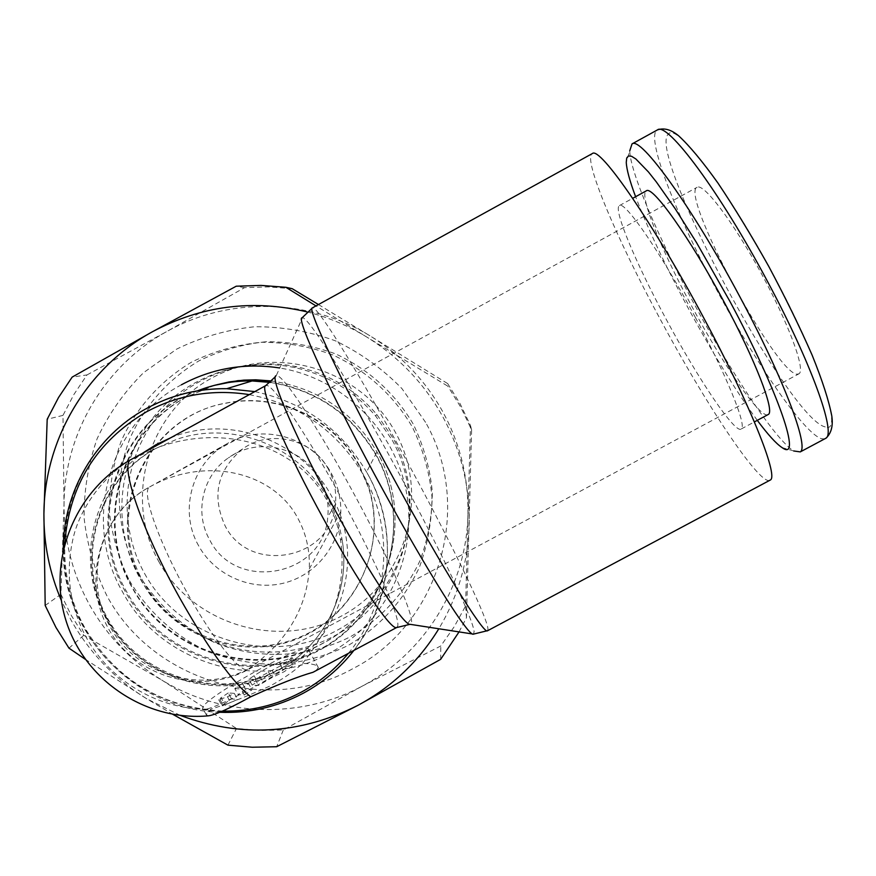 <?xml version="1.0" encoding="UTF-8"?>
<svg xmlns="http://www.w3.org/2000/svg" width="876" height="876" viewBox="0 0 876 876"><rect width="100%" height="100%" fill="white"/><g stroke="black" fill="none" stroke-linecap="round" stroke-linejoin="round"><path stroke-width="0.66" stroke-dasharray="4.38 3.29" d="M782.027 447.559L793.7 450.965C775.556 439.927 730.321 371.676 692.467 300.796C657.799 236.345 630.173 171.663 629.745 150.814L626.263 162.334M757.302 420.349C735.391 390.335 711.717 351.758 686.291 304.607C664.052 263.008 647.167 227.048 635.615 196.717M695.347 317.386C726.686 375.563 746.998 425.878 741.337 428.911C735.785 435.098 697.964 378.793 665.486 317.966C635.308 262.077 612.795 208.335 619.452 205.575C624.588 200.286 661.139 253.274 695.347 317.386M767.683 414.786C759.481 417.819 722.109 363.212 690.704 304.29C660.515 248.324 638.724 194.122 646.313 190.848M769.358 480.541C757.981 483.092 704.6 402.259 659.617 318.087C616.496 238.228 582.967 159.235 592.077 153.705M472.635 634.005L473.445 634.136L474.113 631.705C472.93 617.405 434.693 538.532 393.225 462.813C351.867 386.896 309.097 317.539 302.505 317.714L276.247 375.64C282.302 373.099 317.44 426.886 350.707 487.866C384.115 548.65 413.089 611.842 411.567 622.562L409.913 624.347M315.918 670.731L318.36 667.622C317.616 664.983 312.327 663.581 302.505 663.417C295.245 670.425 284.656 677.849 270.75 685.689C245.214 697.11 225.296 704.895 210.974 709.056L206.867 713.535L206.386 714.958L208.433 715.812M270.356 382.418C316.51 390.269 351.605 414.304 375.64 454.535L376.603 456.276C414.162 523.903 386.929 614.788 319.587 650.156C252.792 686.532 162.421 659.518 125.826 592.515C83.691 521.056 118.994 419.637 197.352 390.882M249.321 394.627C300.052 404.427 338.377 431.715 364.274 476.478C395.448 532.225 388.615 605.196 348.352 653.365M170.634 437.814C228.822 413.691 302.264 440.431 331.84 496.659C366.475 556.884 341.76 639.885 280.878 670.808C221.365 704.271 138.693 679.535 106.554 618.883C75.095 564.494 91.027 489.454 142.416 453.308M222.526 711.071C162.126 707.666 116.267 679.995 84.95 628.059C70.398 601.549 63.696 573.222 64.824 543.087M302.505 663.417C333.909 624.478 346.622 583.547 340.644 540.612C338.388 526.366 333.909 513.106 327.197 500.82C299.154 447.855 227.848 422.582 159.038 447.023L131.838 459.21C106.226 473.577 80.789 505.693 73.321 537.415C65.054 572.543 69.412 605.951 86.374 637.64C110.518 681.594 160.768 711.104 210.974 709.056M359.346 465.386C334.632 418.936 278.437 392.382 227.136 402.883C147.496 415.684 102.678 513.774 143.784 582.496C173.306 636.37 243.539 660.997 299.866 637.093C356.433 613.791 387.827 546.153 368.686 487.198L359.346 465.386M359.116 465.78C334.325 419.199 277.977 392.579 226.534 403.102C146.686 415.936 101.747 514.289 142.963 583.208C172.572 637.224 242.991 661.917 299.472 637.947C356.193 614.591 387.674 546.766 368.478 487.647L359.116 465.78M447.702 383.611L460.239 403.989L470.511 425.561L467.915 515.033C468.715 478.887 460.502 444.778 443.3 412.695C425.714 380.808 401.405 355.273 370.373 336.077L447.702 383.611L447.844 386.174L366.409 336.822C399.095 357.047 424.707 383.951 443.234 417.545C461.367 451.337 470.007 487.264 469.175 525.326C467.937 562.567 457.82 597.049 438.821 628.771M459.046 631.903L466.47 617.755L471.606 429.875L460.896 407.406L447.844 386.174M45.18 605.469L60.926 594.3L64.025 504.16C63.828 539.966 72.358 573.561 89.604 604.955C107.19 636.151 131.203 661.161 161.666 679.962L83.767 635.319L71.274 615.412L60.926 594.3M180.27 715.418L146.774 698.796C114.712 678.999 89.429 652.686 70.901 619.858L61.331 600.421M197.68 390.838C119.749 419.67 84.753 520.629 126.692 591.782C163.188 658.61 253.306 685.547 319.926 649.269C387.093 613.988 414.249 523.355 376.79 455.914L375.826 454.173C351.802 413.976 316.729 389.984 270.596 382.21M144.573 573.517C180.795 639.929 270.345 666.669 336.57 630.578C403.321 595.483 430.368 505.375 393.193 438.361L376.779 414.436C355.338 389.645 328.642 373.745 296.69 366.726C243.156 355.59 185.581 377.786 153.727 421.433C121.884 465.134 118.38 526.235 144.573 573.517M392.328 440.31C430.127 508.441 402.642 600.038 334.774 635.702C267.454 672.374 176.437 645.196 139.602 577.689C112.971 529.63 116.519 467.51 148.876 423.086C181.255 378.706 239.783 356.138 294.205 367.471C326.704 374.61 353.849 390.773 375.64 415.98L392.328 440.31M129.517 580.788C148.701 612.466 175.047 636.162 208.576 651.853C231.297 660.175 254.752 664.402 278.929 664.555C302.986 662.289 325.938 655.993 347.772 645.678C379.658 627.008 403.518 600.914 419.363 567.385C427.718 544.598 431.923 521.001 431.956 496.615C429.525 472.306 422.988 449.114 412.344 427.017C393.718 395.306 365.883 370.143 332.42 354.78C309.337 346.403 285.554 342.231 261.07 342.275C236.75 344.772 213.645 351.364 191.756 362.029C160.428 380.677 135.846 408.358 121.041 441.493C113.037 464.346 109.171 487.877 109.445 512.077C112.139 536.145 118.829 559.041 129.517 580.788M138.222 573.638C156.87 604.451 182.493 627.49 215.08 642.754C258.792 660.154 308.593 657.986 350.455 636.721C381.454 618.555 404.657 593.172 420.053 560.563C428.189 538.401 432.273 515.46 432.306 491.743C429.941 468.123 423.59 445.566 413.242 424.083C394.55 392.733 368.654 369.333 335.563 353.871C313.115 345.735 290 341.673 266.205 341.717C242.553 344.148 220.095 350.553 198.808 360.923C167.853 379.626 144.923 405.38 130.031 438.186C113.179 482.139 116.278 531.984 138.222 573.638M158.808 561.593C193.289 624.873 278.612 650.32 341.695 615.905C405.292 582.441 431.036 496.593 395.645 432.799C361.208 368.478 274.243 342.965 211.127 378.41C147.496 412.925 123.406 498.827 158.808 561.593M797.061 374.194L799.065 373.756C805.69 369.65 788.433 322.937 760.642 272.228C732.938 221.464 703.581 182.887 697.143 187.278L697.11 187.289C679.458 193.859 775.753 373.702 797.061 374.194M328.467 469.328C312.82 439.007 269.896 428.846 242.619 448.95C217.357 469.974 211.477 495.52 225.001 525.6C249.397 575.39 331.949 559.633 335.42 504.226C336.669 491.918 334.347 480.278 328.467 469.328M320.32 479.665C303.556 447.209 257.621 436.336 228.461 457.841C202.553 475.285 194.056 512.69 209.66 539.813C235.775 593.063 324.065 576.255 327.766 516.993C329.102 503.82 326.617 491.381 320.32 479.665M198.644 545.792C178.562 511.135 191.888 462.769 227.103 443.683C262.22 422.681 312.425 437.047 331.446 473.609C337.829 485.435 340.961 498.039 340.808 511.409C340.326 544.981 315.743 575.532 283.233 583.252C250.766 591.114 214.806 575.182 198.644 545.792M149.621 486.957L149.807 486.859C205.926 455.41 273.816 472.055 297.95 518.472C306.239 533.736 310.016 550.566 309.272 568.973C306.436 608.776 286.605 641.812 249.769 668.081L248.028 669.636C239.904 673.436 209.758 635.045 183.084 585.376C156.3 535.762 141.441 490.604 149.621 486.957L148.208 487.746C100.379 513.686 82.53 579.375 109.982 626.428C135.758 675.078 202.115 694.92 249.769 668.081M425.572 422.331L401.942 388.605C382.56 368.774 360.386 352.842 335.409 340.819C309.359 331.38 282.532 326.682 254.916 326.726C227.475 329.573 201.425 337.008 176.755 349.064L143.565 372.672C124.162 391.955 108.69 413.965 97.137 438.69C88.137 464.444 83.811 490.954 84.14 518.231C87.206 545.332 94.761 571.119 106.817 595.603C152.106 681.079 268.461 715.922 352.667 668.76C438.777 625.19 474.376 507.762 425.572 422.331M308.297 650.31L308.462 649.653C310.673 639.228 209.725 693.945 203.101 706.735L202.608 708.137C199.98 718.933 306.633 660.57 308.297 650.31M224.409 703.724L222.066 705.738L223.336 705.585L237.67 699.442L231.56 698.928L224.409 703.724L221.081 697.712L218.726 699.716L227.475 696.792L230.837 702.859M248.883 679.196L255.19 679.415L280.714 665.727L292.168 657.657L279.258 662.223C271.56 665.377 263.172 669.877 254.095 675.725L248.883 679.196L252.168 685.131L258.508 685.426L271.659 677.75L284.043 671.761L293.318 665.508L295.464 663.647L294.051 663.844L282.532 668.147C274.812 671.279 266.435 675.768 257.369 681.637L252.168 685.131M255.19 679.415L258.508 685.426M244.273 694.997L251.992 689.817L245.718 689.445L238.097 694.558L244.273 694.997L240.922 688.941L248.653 683.773L251.992 689.817M248.653 683.773L242.422 683.499L245.718 689.445M242.422 683.499L234.79 688.58L238.097 694.558M234.79 688.58L240.922 688.941M227.475 696.792L234.308 693.365L237.67 699.442M234.308 693.365L228.242 692.938L231.56 698.928M228.242 692.938L221.081 697.712M306.907 311.856C327.974 317.189 347.805 325.511 366.409 336.822L315.995 305.899M86.976 374.928L167.031 331.391C104.759 365.38 64.375 433.762 64.025 504.16L62.973 415.388L73.88 394.518L86.976 374.928L72.16 377.107M318.459 304.541L370.373 336.077C309.392 298.3 228.822 296.614 167.031 331.391L244.579 287.646L268.406 286.89L292.223 288.697M467.915 515.033L465.594 605.995L454.261 626.658L440.792 645.962L362.226 686.127C424.411 653.474 466.404 586.11 467.915 515.033M362.226 686.127L283.298 729.982L259.854 730.475L236.476 728.493L161.666 679.962C221.529 716.984 300.424 719.557 362.226 686.127M85.158 659.201L146.774 698.796L172.813 714.334M244.579 287.646L236.235 286.2M62.973 415.388L47.194 419.243M83.767 635.319L68.974 648.163M471.606 429.875L470.511 425.561M465.594 605.995L466.47 617.755M440.65 659.343L440.792 645.962M283.298 729.982L276.685 746.724M227.946 745.158L236.476 728.493M824.612 438.92L821.524 438.723C804.234 433.74 755.484 362.795 715.758 288.171C675.604 213.645 646.477 139.01 656.65 130.447L657.142 130.064M825.236 426.908C789.112 419.538 645.13 150.76 668.607 133.918C676.852 122.465 728.493 190.245 774.581 277.232C821.294 364.131 843.544 434.551 825.236 426.908M487.844 630.6L487.943 628.464C486.049 613.999 446.618 533.758 404.394 456.56C362.259 379.199 319.05 308.122 312.809 307.794L312.502 307.826M397.178 627.238L397.803 625.793C399.785 615.259 371.906 553.523 339.286 494.25C306.83 434.781 272.261 382.626 265.997 385.484M254.817 391.605C303.753 402.128 340.994 428.922 366.562 471.989L367.657 473.96C411.194 549.865 379.834 654.241 303.282 692.993C228.428 734.942 124.71 703.855 84.304 627.731C40.778 553.336 69.686 448.862 146.336 408.61L165.838 399.511M107.354 619.157C73.42 561.056 96.13 479.665 155.851 448.435L176.229 439.511C232.304 419.703 300.139 446.388 328.139 499.386C334.796 511.595 339.362 524.505 341.815 538.138C351.703 590.304 324.711 645.798 278.218 670.052C219.898 702.848 138.857 678.604 107.354 619.157M214.565 385.309L186.128 397.091C119.596 431.988 94.279 522.676 131.969 587.303C166.944 653.441 257.029 680.356 321.996 643.827C388.451 610.046 415.618 519.435 377.928 453.669L376.976 451.961C352.995 411.895 317.966 388.243 271.899 380.983M181.365 384.816C108.963 422.845 81.501 521.538 122.509 591.815C160.56 663.723 258.508 693.015 329.212 653.31C385.09 623.482 417.622 557.421 406.782 494.195C396.105 430.948 343.02 378.213 279.488 367.953M219.986 699.541L223.336 705.585M280.714 665.727L284.043 671.761M272.173 670.304L275.502 676.338M254.095 675.725L257.369 681.637M259.833 676.305L263.15 682.316M268.341 671.75L271.659 677.75M290.011 659.497L293.318 665.508M290.755 657.876L294.051 663.844M279.258 662.223L282.532 668.147M741.337 428.911L754.378 421.914M353.937 650.375C393.171 600.816 398.558 527.516 366.562 471.989L375.64 454.535M159.038 447.023L155.906 448.402C96.699 480.431 74.591 560.268 107.825 618.806C140.226 677.838 219.996 701.654 278.623 669.658C324.897 645.481 351.747 590.238 341.815 538.138L340.644 540.612M227.136 402.883L226.534 403.102M375.826 454.173L376.976 451.961C415.99 517.825 389.141 609.641 322.16 643.641C256.723 679.305 168.093 652.85 132.177 587.161C95.309 522.008 120.121 432.875 186.183 397.058L214.511 385.33M227.103 443.683L148.208 487.746C100.171 514.573 81.38 579.989 108.153 628.103C134.247 676.59 199.553 695.96 248.028 669.636L799.065 373.756M242.619 448.95L228.461 457.841M318.36 667.622L308.462 649.653M218.726 699.716L222.066 705.738M292.168 657.657L295.464 663.647M206.386 714.958L202.608 708.137M340.808 511.409L309.272 568.973M335.42 504.226L327.766 516.993M149.807 486.859L697.11 187.289M296.69 366.726L294.205 367.471M376.779 414.436L375.64 415.98M63.313 549.022C61.616 633.72 135.123 710.206 219.712 712.287M275.382 376.702L275.951 375.782M619.452 205.575L632.691 198.315"/><path stroke-width="1.31" d="M629.745 150.814L632.034 143.905C640.641 135.966 692.368 207.448 739.815 296.701C783.232 377.457 809.304 446.826 800.292 451.896L793.7 450.965M635.615 196.717C629.724 180.938 626.603 169.473 626.263 162.334L626.712 158.008L628.475 155.961L631.552 156.267L635.921 159.027L648.415 171.926L656.376 181.989L675.133 208.663L696.519 242.586L729.927 301.421C779.136 392.809 802.504 462.878 782.027 447.559C776.169 443.716 767.923 434.638 757.302 420.349M632.691 198.315L646.313 190.848C652.357 185.055 689.828 237.626 724.014 301.848C755.364 360.113 774.899 410.921 768.405 414.403L767.683 414.786M592.077 153.705L592.373 153.541C599.808 146.117 652.872 222.581 703.362 317.221C749.462 402.85 778.479 475.339 770.508 479.928L769.358 480.541M312.502 307.826L302.143 317.78C295.157 316.948 332.935 398.722 383.195 490.341C428.616 573.605 469.186 637.367 473.401 634.136L487.844 630.6M275.94 375.793C269.479 377.315 297.741 442.424 336.548 512.876C371.588 576.999 404.909 626.614 410.329 624.358L472.635 634.005M208.433 715.812L208.773 715.791C215.704 714.674 229.676 708.345 250.7 696.792C277.473 684.649 298.245 676.469 313.028 672.275L315.918 670.731M64.824 543.087C69.16 485.413 96.251 441.734 146.106 412.038C178.386 394.693 212.791 388.889 249.321 394.627M348.352 653.365C335.07 669.494 319.225 682.503 300.84 692.401C276.367 705.311 250.262 711.531 222.526 711.071M142.416 453.308L156.027 444.68L170.634 437.814M61.331 600.421C49.494 572.751 43.691 543.865 43.91 513.785L45.18 605.469L55.955 627.435L68.974 648.163L85.158 659.201M270.596 382.21L252.616 380.786C233.596 380.534 215.288 383.885 197.68 390.838M438.821 628.771C418.651 661.61 391.671 687.134 357.879 705.366C300.205 734.504 241.009 737.844 180.27 715.418M315.995 305.899L285.861 287.295L261.059 285.412L236.235 286.2L152.216 331.873L72.16 377.107L58.539 397.507L47.194 419.243L43.91 513.785C44.205 439.686 86.658 367.69 152.216 331.873C200.987 305.724 252.551 299.055 306.907 311.856M285.861 287.295L292.223 288.697L318.459 304.541M172.813 714.334L227.946 745.158L252.277 747.228L276.685 746.724L357.879 705.366L440.65 659.343L459.046 631.903M197.352 390.882C214.905 384.006 233.147 380.699 252.091 380.95L270.356 382.418M657.142 130.064L657.471 129.889C667.238 121.315 720.182 192.238 767.606 281.645C811.034 362.522 836.098 432.536 826.002 438.175L824.612 438.92M592.373 153.541L312.349 307.914C306.469 307.903 345.516 390.685 396.368 483.486C442.292 567.725 482.95 632.855 487.253 630.917L770.508 479.928M131.422 459.363L131.039 459.561C119.224 463.448 141.463 529.454 179.558 597.662C208.816 649.302 232.523 682.349 250.7 696.792M165.838 399.511C185.383 392.01 205.674 388.407 226.709 388.692L254.817 391.605M271.899 380.983L255.836 379.812L243.889 380.118L229.085 381.936L214.565 385.309M265.997 385.484L265.778 385.582C258.759 386.82 285.894 450.636 323.868 519.49C358.153 582.201 391.101 630.424 396.565 627.566L397.178 627.238M279.488 367.953C244.765 362.675 212.058 368.303 181.365 384.816M800.292 451.896L826.002 438.175C831.302 433.248 833.24 425.856 831.795 416.001C828.871 400.65 822.29 380.304 812.052 354.955C799.81 327.055 785.367 297.511 768.723 266.348C751.477 235.611 734.548 207.831 717.926 183.018C702.486 161.425 689.368 145.679 678.593 135.769C671.169 129.593 664.128 127.633 657.471 129.889L632.034 143.905M754.378 421.914L768.405 414.403M275.382 376.702L265.778 385.582L131.039 459.561C75.708 489.717 47.194 558.997 65.612 619.376C83.636 679.875 145.843 721.769 208.773 715.791M63.313 549.022C62.973 491.797 95.67 436.084 146.193 408.665C171.225 395.054 198.064 388.386 226.709 388.692L252.091 380.95M219.712 712.287C249.134 713.403 276.86 707.129 302.877 693.442C322.894 682.667 339.921 668.311 353.937 650.375M214.511 385.33L237.911 380.655L255.836 379.812L252.616 380.786M313.028 672.275L396.565 627.566L409.913 624.347"/></g></svg>

